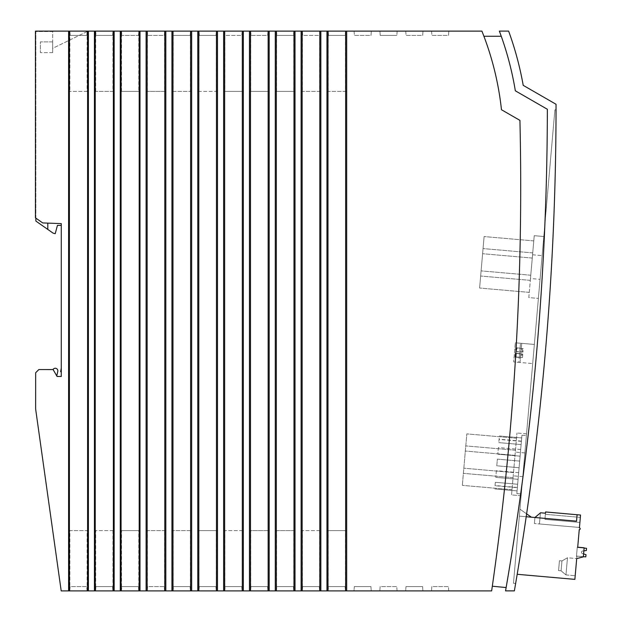 <?xml version="1.0" encoding="UTF-8"?>
<svg xmlns="http://www.w3.org/2000/svg" width="622" height="622" viewBox="0 0 622 622"><rect width="100%" height="100%" fill="white"/><g stroke="black" fill="none" stroke-linecap="round" stroke-linejoin="round"><path stroke-width="0.47" stroke-dasharray="3.11 2.33" d="M88.402 590.9L88.402 530.613L69.889 530.613L69.889 590.9L94.412 590.9L94.412 530.613L114.215 530.613L112.924 530.613L112.924 590.9L120.248 590.9L120.248 530.613L140.051 530.613L138.76 530.613L138.76 590.9L146.084 590.9L146.084 530.613L165.887 530.613L164.597 530.613L164.597 590.9L171.921 590.9L171.921 530.613L191.724 530.613L190.433 530.613L190.433 590.9L197.757 590.9L197.757 530.613L217.56 530.613L216.269 530.613L216.269 590.9L223.593 590.9L223.593 530.613L243.396 530.613L242.106 530.613L242.106 590.9L249.422 590.9L249.422 530.613L269.233 530.613L267.942 530.613L267.942 590.9L275.258 590.9L275.258 530.613L295.069 530.613L293.778 530.613L293.778 590.9L301.095 590.9L301.095 530.613L320.905 530.613L319.615 530.613L319.615 590.9L326.931 590.9L326.931 530.613L346.742 530.613L345.451 530.613L345.451 590.9L491.644 590.9A2820.412 2820.412 0 0 0 519.922 120.373C523.53 276.417 514.332 431.691 492.321 586.219L506.137 587.549A2833.334 2833.334 95 0 0 547.352 109.262L515.335 90.804A314.335 314.335 95 0 0 501.254 36.255L483.916 36.255C492.873 60 498.727 84.491 501.472 109.729A297.541 297.541 0 0 0 481.918 31.123L345.451 31.123L345.451 91.403L326.931 91.403L326.931 31.123L293.778 31.123L293.778 91.403L275.258 91.403L275.258 31.123L267.942 31.123L267.942 91.403L249.422 91.403L249.422 31.123L216.269 31.123L216.269 91.403L197.757 91.403L197.757 31.123L164.597 31.123L164.597 91.403L146.084 91.403L146.084 31.123L138.76 31.123L138.76 91.403L120.248 91.403L120.248 31.123L95.726 31.123L112.924 31.123L112.924 91.403L94.412 91.403L94.412 31.123L69.889 31.123L87.111 31.123L86.808 35.431L70.193 35.431L86.808 35.431L87.111 31.123L86.808 35.431L70.193 35.431L69.889 31.123L87.111 31.123L69.889 31.123L87.111 31.123L87.111 91.403L68.599 91.403L68.599 31.123L69.889 31.123L69.889 91.403M483.916 36.255L483.916 36.255C492.873 60 498.727 84.491 501.472 109.729L519.922 120.373C523.53 276.417 514.332 431.691 492.321 586.219M95.648 590.9L112.87 590.9L95.648 590.9L95.944 586.593L95.648 590.9M250.658 590.9L267.888 590.9L250.658 590.9L250.961 586.593L250.658 590.9M302.331 590.9L319.56 590.9L302.331 590.9L302.634 586.593L302.331 590.9M224.822 590.9L242.051 590.9L241.748 586.593L225.125 586.593L241.748 586.593L242.051 590.9L224.822 590.9L225.125 586.593L224.822 590.9M354.004 590.9L371.225 590.9L354.004 590.9L354.307 586.593L354.004 590.9M121.484 590.9L138.706 590.9L138.403 586.593L121.78 586.593L138.403 586.593L138.706 590.9L121.484 590.9L121.78 586.593L121.484 590.9M379.84 590.9L397.061 590.9L396.766 586.593L380.143 586.593L379.84 590.9L397.061 590.9L396.766 586.593L380.143 586.593L379.84 590.9M173.157 590.9L190.379 590.9L190.075 586.593L173.452 586.593L190.075 586.593L190.379 590.9L173.157 590.9L173.452 586.593L173.157 590.9M198.993 590.9L216.215 590.9L198.993 590.9L199.289 586.593L198.993 590.9M328.167 590.9L345.397 590.9L345.093 586.593L328.47 586.593L345.093 586.593L345.397 590.9L328.167 590.9L328.47 586.593L328.167 590.9M69.812 590.9L87.033 590.9L86.73 586.593L70.115 586.593L69.812 590.9L87.033 590.9L86.73 586.593L70.115 586.593L69.812 590.9M61.275 225.382L57.449 225.374L55.21 233.701L53.072 233.126L47.808 229.432L47.808 223.127L42.716 222.94L61.275 223.601L61.275 225.382L61.275 223.601L47.808 223.127L61.275 223.601L61.275 376.465L57.076 376.458L53.111 369.577L56.781 375.945L53.111 369.577L38.844 369.569L35.664 372.749L35.641 409.082L61.197 590.9L69.889 590.9M94.412 590.9L95.702 590.9L95.702 530.613L112.924 530.613M112.924 590.9L95.702 590.9M120.248 590.9L121.539 590.9L121.539 530.613L138.76 530.613M138.76 590.9L121.539 590.9M146.084 590.9L147.375 590.9L147.375 530.613L164.597 530.613M164.597 590.9L147.375 590.9M171.921 590.9L173.211 590.9L173.211 530.613L190.433 530.613M190.433 590.9L173.211 590.9M197.757 590.9L199.048 590.9L199.048 530.613L216.269 530.613M216.269 590.9L199.048 590.9M223.593 590.9L224.884 590.9L224.884 530.613L242.106 530.613M242.106 590.9L224.884 590.9M249.422 590.9L250.72 590.9L250.72 530.613L267.942 530.613M267.942 590.9L250.72 590.9M275.258 590.9L276.557 590.9L276.557 530.613L293.778 530.613M293.778 590.9L276.557 590.9M301.095 590.9L302.393 590.9L302.393 530.613L319.615 530.613M319.615 590.9L302.393 590.9M326.931 590.9L328.222 590.9L328.222 530.613L345.451 530.613M345.451 590.9L328.222 590.9M276.495 590.9L293.724 590.9L293.421 586.593L276.798 586.593L293.421 586.593L293.724 590.9L276.495 590.9L276.798 586.593L276.495 590.9M147.321 590.9L164.542 590.9L164.239 586.593L147.616 586.593L147.321 590.9L164.542 590.9L164.239 586.593L147.616 586.593L147.321 590.9M431.512 590.9L448.734 590.9L448.439 586.593L431.816 586.593L431.512 590.9L448.734 590.9L448.439 586.593L431.816 586.593L431.512 590.9M405.676 590.9L422.898 590.9L405.676 590.9L405.979 586.593L405.676 590.9M61.275 371.723L61.275 368.053L61.275 371.723L60.629 371.723L61.275 368.053M35.874 218.143L35.438 217.84L35.438 31.123L52.66 31.123L35.438 31.123L35.438 217.84L35.874 218.143L35.874 31.551L52.668 31.551L52.66 48.361L88.013 31.123L52.66 31.123L52.66 48.361L88.013 31.123L35.874 31.551L35.874 218.143L42.716 222.94L35.874 218.143L35.874 221.067L47.871 229.479L47.878 223.127L42.716 222.94L35.438 217.84L35.438 31.123L68.599 31.123M216.293 31.123L199.071 31.123L216.293 31.123L215.989 35.431L216.293 31.123M422.976 31.123L405.754 31.123L406.057 35.431L422.68 35.431L422.976 31.123L405.754 31.123L406.057 35.431L422.68 35.431L422.976 31.123M448.812 31.123L431.59 31.123L431.893 35.431L448.516 35.431L448.812 31.123L431.59 31.123L431.893 35.431L448.516 35.431L448.812 31.123M328.222 91.403L328.222 31.123L345.451 31.123M328.222 31.123L326.931 31.123M276.557 91.403L276.557 31.123L293.778 31.123M276.572 31.123L276.876 35.431L276.572 31.123L275.258 31.123M250.72 91.403L250.72 31.123L267.942 31.123M250.72 31.123L249.422 31.123M199.048 91.403L199.048 31.123L216.269 31.123M199.048 31.123L197.757 31.123M147.375 91.403L147.375 31.123L164.597 31.123M147.375 31.123L146.084 31.123M121.539 91.403L121.539 31.123L138.76 31.123M121.539 31.123L120.248 31.123M95.702 91.403L95.702 31.123L94.412 31.123M397.139 31.123L379.918 31.123L380.221 35.431L396.844 35.431L380.221 35.431L379.918 31.123L397.139 31.123L396.844 35.431L397.139 31.123M267.965 31.123L250.736 31.123L251.039 35.431L267.662 35.431L267.965 31.123L250.736 31.123L251.039 35.431L267.662 35.431L267.965 31.123M138.784 31.123L121.562 31.123L138.784 31.123L138.481 35.431L121.858 35.431L138.481 35.431L138.784 31.123M95.726 31.123L96.029 35.431L95.726 31.123L112.947 31.123L112.644 35.431L96.029 35.431L112.644 35.431L112.947 31.123M345.474 31.123L328.245 31.123L328.548 35.431L345.171 35.431L328.548 35.431L328.245 31.123L345.474 31.123L345.171 35.431L345.474 31.123M164.62 31.123L147.398 31.123L147.694 35.431L164.317 35.431L164.62 31.123L147.398 31.123L147.694 35.431L164.317 35.431L164.62 31.123M371.311 31.123L354.081 31.123L354.385 35.431L371.007 35.431L371.311 31.123L354.081 31.123L354.385 35.431L371.007 35.431L371.311 31.123M501.472 109.729L519.922 120.373L501.472 109.729M515.335 90.804L547.352 109.262A2833.334 2833.334 95 0 1 505.554 590.877L514.371 590.877A2841.941 2841.941 -85 0 0 556.037 104.271L523.211 85.346A322.95 322.95 -85 0 0 508.625 31.1L499.365 31.108A314.335 314.335 95 0 1 515.335 90.804L515.335 90.804M496.356 470.714L495.781 477.362L496.356 470.714L518.662 472.666L518.087 479.313L518.662 472.666L496.356 470.714M517.348 487.679L517.069 490.898L494.762 488.946L517.069 490.898L517.652 484.25L517.348 487.679L495.042 485.728L495.345 482.299L517.652 484.25L495.345 482.299L495.042 485.728M498.385 447.552L497.802 454.2L498.385 447.552L520.692 449.504L520.109 456.151L520.692 449.504L498.385 447.552M519.098 467.736L496.791 465.785L497.375 459.129L519.681 461.081L519.098 467.736L496.791 465.785L497.375 459.129L519.681 461.081L519.098 467.736M521.127 495.75L511.548 494.91L516.968 433.005L511.548 494.91L521.127 495.75L526.546 433.845L521.127 495.75M56.781 375.945L57.776 371.388A2.581 2.581 0 0 0 53.002 369.577M534.36 344.456L532.689 363.575L534.36 344.456L515.335 342.792L534.36 344.456M543.807 236.523L538.388 298.428L543.807 236.523L534.228 235.684L543.807 236.523M521.283 493.969L526.383 435.625L521.283 493.969L516.835 493.58L521.936 435.237L516.835 493.58L521.283 493.969M526.616 513.858L519.953 509.185L514.277 574.036L519.953 509.185L519.347 516.128L519.953 509.185L531.367 517.185L519.347 516.128L531.367 517.185L519.347 516.128L531.367 517.185L519.953 509.185L531.367 517.185M524.875 452.933L515.296 452.093L524.875 452.933M522.799 476.662L513.22 475.822L522.799 476.662M554.894 109.814L513.469 583.265L515.638 583.49C542.275 426.715 555.741 268.821 556.037 109.799L554.894 109.814L513.469 583.265L515.638 583.49C542.275 426.715 555.741 268.821 556.029 109.799L554.894 109.814M521.702 437.919L521.119 444.567L521.702 437.919L499.396 435.968L498.821 442.615L499.396 435.968L521.702 437.919L499.396 435.968M521.936 435.237L526.383 435.625L521.936 435.237M518.079 479.313L495.781 477.362L518.087 479.313M520.109 456.151L497.802 454.2L520.109 456.151M521.119 444.567L498.821 442.615L521.119 444.567M530.768 275.219L481.101 270.873L484.103 236.554L479.601 288.033L481.101 270.873L530.768 275.219L533.777 240.901L530.768 275.219M517.652 484.25L495.345 482.299L517.652 484.25M526.546 433.845L516.968 433.005L526.539 433.845M52.66 31.123L52.66 31.551L52.668 31.123M52.66 41.899L52.66 52.637L52.668 41.899L40.383 41.892L40.383 52.629L40.383 41.892L52.66 41.899M52.66 52.637L40.383 52.629L52.66 52.637M47.878 223.127L47.871 229.479M346.742 31.123L346.742 91.403L345.451 91.403M346.742 91.403L326.931 91.403M302.409 31.123L302.712 35.431L319.335 35.431L302.712 35.431L302.409 31.123L302.393 91.403L301.095 91.403L301.095 31.123M319.638 31.123L319.615 91.403L302.393 91.403M320.905 31.123L320.905 91.403L319.615 91.403M320.905 91.403L301.095 91.403M295.069 31.123L295.069 91.403L293.778 91.403M295.069 91.403L275.258 91.403M269.233 31.123L269.233 91.403L267.942 91.403M269.233 91.403L249.422 91.403M224.907 31.123L224.884 91.403L223.593 91.403L223.593 31.123M242.129 31.123L241.826 35.431L225.203 35.431L241.826 35.431L242.129 31.123L242.106 91.403L224.884 91.403M243.396 31.123L243.396 91.403L242.106 91.403M243.396 91.403L223.593 91.403M217.56 31.123L217.56 91.403L216.269 91.403M217.56 91.403L197.757 91.403M173.235 31.123L173.211 91.403L171.921 91.403L171.921 31.123M173.211 91.403L190.433 91.403L190.433 31.123L190.153 35.431L173.53 35.431L190.153 35.431L190.456 31.123M191.724 31.123L191.724 91.403L190.433 91.403M191.724 91.403L171.921 91.403M165.887 31.123L165.887 91.403L164.597 91.403M165.887 91.403L146.084 91.403M140.051 31.123L140.051 91.403L138.76 91.403M140.051 91.403L120.248 91.403M114.215 31.123L114.215 91.403L112.924 91.403M114.215 91.403L94.412 91.403M87.111 91.403L68.599 91.403M88.402 91.403L88.402 31.123M276.876 35.431L293.498 35.431L276.876 35.431M293.802 31.123L293.498 35.431L293.802 31.123M199.367 35.431L215.989 35.431L199.367 35.431L199.071 31.123L199.367 35.431M69.889 31.123L70.193 35.431L69.889 31.123L70.193 35.431L86.808 35.431L87.111 31.123M121.562 31.123L121.858 35.431L121.562 31.123M515.778 347.776L520.07 348.149L520.497 343.243L518.826 362.362L532.689 363.575L520.054 362.47L521.726 343.352L520.054 362.47L513.663 361.911L515.335 342.792L513.663 361.911L518.826 362.362L519.253 357.456L514.962 357.082L515.304 353.218L519.595 353.599L519.728 352.013L515.444 351.632L515.778 347.776L520.07 348.149L519.728 352.013L515.444 351.632L515.778 347.776M532.564 254.771L542.135 255.611L532.564 254.771L534.228 235.684L528.817 297.588L538.388 298.428L528.817 297.588L530.488 278.5L540.059 279.34L530.488 278.5L532.564 254.771M519.572 353.809L519.253 357.456L514.962 357.082L515.304 353.218L521.15 353.949L520.855 357.378L519.277 357.246L521.819 357.463L522.115 354.035L516.353 353.529L516.058 356.958L522.488 357.526L522.791 354.089L519.572 353.809M522.293 352.021L522.597 348.584L520.046 348.367L521.633 348.499L521.329 351.935L519.751 351.795L521.329 351.935M522.597 348.584L521.633 348.499M520.855 357.378L521.819 357.463M522.115 354.035L521.15 353.949M516.353 353.529L522.791 354.089L522.488 357.526L516.058 356.958L516.353 353.529M522.97 352.075L516.532 351.516L522.97 352.075L523.265 348.647L516.835 348.079L516.532 351.516L516.835 348.079L523.265 348.647L522.97 352.075M530.325 280.367L480.651 276.02L530.325 280.367M529.268 292.379L479.601 288.033L529.268 292.379M533.777 240.901L484.103 236.554L533.777 240.901M532.276 258.06L482.602 253.714L532.276 258.06M532.72 252.913L483.053 248.567L532.727 252.913M513.057 477.688L516.509 438.222L512.007 489.701L513.057 477.688L463.382 473.342L466.834 433.876L462.333 485.354L463.382 473.342L513.057 477.688M512.007 489.701L462.333 485.354L512.007 489.701M516.509 438.222L466.834 433.876L516.509 438.222M515.459 450.235L465.785 445.888L515.459 450.235M515.008 455.382L465.334 451.036L515.008 455.382M513.508 472.541L463.833 468.195L513.508 472.541M526.196 516.734L576.54 521.166L534.936 517.504L576.54 521.166L534.936 517.504L576.54 521.166L534.936 517.504L576.54 521.166L534.936 517.504L576.54 521.166L577.107 514.736L576.54 521.166L577.107 514.736L576.54 521.166L577.107 514.736L576.54 521.166L577.107 514.736L576.54 521.166L577.107 514.736L580.544 515.039L579.409 527.907A0.863 0.863 -175 0 1 580.194 528.84A0.863 0.863 -175 0 1 579.253 529.617L577.706 547.204L584.144 547.772L577.278 547.166L584.144 547.772L577.706 547.204L584.144 547.772L583.343 556.861L576.703 558.572L575.194 575.731L576.897 556.426L576.703 558.603L576.897 556.426L576.703 558.603L576.897 556.426L576.703 558.603L576.897 556.426L576.703 558.603L583.343 556.861L576.703 558.603L583.343 556.861L584.144 547.772L583.343 556.861L584.144 547.772L577.278 547.166L584.144 547.772L583.343 556.861L576.703 558.603L583.343 556.861L584.144 547.772L583.343 556.861L576.703 558.603L583.343 556.861L584.144 547.772L583.343 556.861L576.703 558.603L574.876 579.377L517.185 574.293M534.936 517.504L540.417 512.909L534.936 517.504L540.417 512.909L534.936 517.504L540.417 512.909L534.936 517.504L534.407 523.506L534.936 517.504L534.407 523.506L534.936 517.504L540.417 512.909L539.445 523.949L579.447 527.472L534.407 523.506L579.447 527.472L580.334 517.395L579.891 522.433L580.334 517.395L579.891 522.433L580.334 517.395L579.891 522.433L580.334 517.395L579.891 522.433L544.934 519.354L545.58 511.953L545.471 513.212L540.565 512.785L534.936 517.504L540.565 512.785L545.471 513.212L545.58 511.953L545.471 513.212L540.565 512.785L534.936 517.504L540.565 512.785L545.471 513.212L545.58 511.953L545.471 513.212L540.565 512.785L534.936 517.504L540.565 512.785L545.471 513.212L540.565 512.785L534.936 517.504L540.565 512.785M540.417 512.909L539.445 523.949L579.447 527.472L539.445 523.949L579.447 527.472L539.445 523.949L540.417 512.909L539.445 523.949L540.417 512.909L539.445 523.949L540.417 512.909L539.445 523.949L579.447 527.472L579.891 522.433L544.934 519.354L545.58 511.953L577.107 514.736M579.447 527.472L579.891 522.433L544.934 519.354L545.471 513.212L544.934 519.354L545.471 513.212L544.934 519.354L545.471 513.212L544.934 519.354L545.377 514.316L544.934 519.354L579.891 522.433L544.934 519.354L579.891 522.433L579.447 527.472M576.703 558.572L575.194 575.731L576.703 558.572L567.482 557.763L561.954 560.951L559.442 560.725L561.954 560.951L561.083 570.817L558.572 570.592L561.083 570.817L561.954 560.951L567.482 557.763L565.973 574.915L575.194 575.731L565.973 574.915L567.482 557.763L576.703 558.572L567.482 557.763L565.973 574.915L561.083 570.817L565.973 574.915L567.482 557.763L561.954 560.951L561.083 570.817L565.973 574.915L561.083 570.817L561.954 560.951L567.482 557.763L565.973 574.915L575.194 575.731L565.973 574.915L561.083 570.817L558.572 570.592L559.442 560.725L558.572 570.592L561.083 570.817L561.954 560.951L559.442 560.725L561.954 560.951L567.482 557.763L561.954 560.951L561.083 570.817L565.973 574.915L567.482 557.763L576.703 558.572M559.442 560.725L558.572 570.592L559.442 560.725L561.954 560.951L559.442 560.725L558.572 570.592L561.083 570.817L558.572 570.592L559.442 560.725L561.954 560.951L567.482 557.763L565.973 574.915L561.083 570.817L565.973 574.915L567.482 557.763L561.954 560.951L561.083 570.817L561.954 560.951L559.442 560.725L558.572 570.592L561.083 570.817L558.572 570.592L559.442 560.725M576.47 556.395L576.897 556.426L576.47 556.395L577.278 547.166L576.47 556.395L577.278 547.166L577.706 547.204L577.278 547.166L577.706 547.204L577.278 547.166L576.47 556.395L576.897 556.426L576.47 556.395L577.278 547.166L576.47 556.395L576.897 556.426L576.47 556.395L577.278 547.166L576.47 556.395L576.897 556.426L576.47 556.395M583.358 556.674L576.493 556.068L577.247 547.492L576.493 556.068L585.8 556.892L576.493 556.068L577.247 547.492L576.493 556.068L577.247 547.492L586.562 548.309L586.359 550.524L586.562 548.309L577.247 547.492L586.562 548.309L586.359 550.524L582.581 551.014A1.291 1.291 5 0 0 582.363 553.526L585.994 554.676L582.363 553.526A1.291 1.291 -175 0 1 582.581 551.014L583.871 550.851M583.599 553.922L582.363 553.526A1.291 1.291 -175 0 1 582.581 551.014L586.359 550.524L586.562 548.309L577.247 547.492L586.562 548.309L586.359 550.524L582.581 551.014L586.359 550.524L586.562 548.309L577.247 547.492L576.493 556.068L585.8 556.892L576.493 556.068L577.247 547.492L576.493 556.068L585.8 556.892L585.994 554.676L582.363 553.526A1.291 1.291 -175 0 1 582.581 551.014A1.291 1.291 5 0 0 582.363 553.526L585.994 554.676L582.363 553.526A1.291 1.291 -175 0 1 582.581 551.014L586.359 550.524L586.562 548.309L577.247 547.492L584.112 548.099M585.8 556.892L585.994 554.676L585.8 556.892L585.994 554.676L582.363 553.526L585.994 554.676L585.8 556.892L585.994 554.676L585.8 556.892L576.493 556.068L585.8 556.892M582.581 551.014A1.291 1.291 5 0 0 582.363 553.526A1.291 1.291 5 0 1 582.581 551.014M112.566 586.593L95.944 586.593L112.566 586.593L112.87 590.9L112.566 586.593M370.93 586.593L354.307 586.593L370.93 586.593L371.225 590.9L370.93 586.593M319.257 586.593L302.634 586.593L319.257 586.593L319.56 590.9L319.257 586.593M267.584 586.593L250.961 586.593L267.584 586.593L267.888 590.9L267.584 586.593M215.912 586.593L199.289 586.593L215.912 586.593L216.215 590.9L215.912 586.593M422.602 586.593L405.979 586.593L422.602 586.593L422.898 590.9L422.602 586.593M87.111 590.9L87.111 530.613M69.889 530.613L68.599 530.613L68.599 590.9M68.599 530.613L88.402 530.613M114.215 530.613L114.215 590.9M94.412 530.613L95.702 530.613M140.051 530.613L140.051 590.9M120.248 530.613L121.539 530.613M165.887 530.613L165.887 590.9M146.084 530.613L147.375 530.613M191.724 530.613L191.724 590.9M171.921 530.613L173.211 530.613M217.56 530.613L217.56 590.9M197.757 530.613L199.048 530.613M243.396 530.613L243.396 590.9M223.593 530.613L224.884 530.613M269.233 530.613L269.233 590.9M249.422 530.613L250.72 530.613M295.069 530.613L295.069 590.9M275.258 530.613L276.557 530.613M320.905 530.613L320.905 590.9M301.095 530.613L302.393 530.613M346.742 530.613L346.742 590.9M326.931 530.613L328.222 530.613M517.372 487.461L495.065 485.51M517.069 490.898L494.762 488.946M521.407 441.348L499.101 439.396M521.423 441.138L499.116 439.186M544.934 519.354L579.891 522.433L544.934 519.354M545.377 514.316L580.334 517.395L545.377 514.316"/><path stroke-width="0.93" d="M491.644 590.9A2820.412 2820.412 -0 0 0 519.922 120.373L501.472 109.729A297.541 297.541 -0 0 0 481.918 31.123L327.988 31.123L327.988 590.9L491.644 590.9M327.988 590.9L319.817 590.9L319.817 31.123L302.152 31.123L302.152 590.9L319.817 590.9M302.152 590.9L293.981 590.9L293.981 31.123L276.316 31.123L276.316 590.9L293.981 590.9M276.316 590.9L268.144 590.9L268.144 31.123L250.479 31.123L250.479 590.9L268.144 590.9M250.479 590.9L216.472 590.9L216.472 31.123L198.807 31.123L198.807 590.9L216.472 590.9M198.807 590.9L190.635 590.9L190.635 31.123L172.978 31.123L172.978 590.9L190.635 590.9M172.978 590.9L164.799 590.9L164.799 31.123L147.142 31.123L147.142 590.9L164.799 590.9M147.142 590.9L61.197 590.9L35.641 409.082L35.664 372.749L38.844 369.569L53.111 369.577L57.076 376.458L61.275 376.465L61.275 223.601L42.716 222.94L35.438 217.84L35.438 31.123L147.142 31.123M164.799 31.123L172.978 31.123M190.635 31.123L198.807 31.123M216.472 31.123L224.643 31.123L224.643 590.9M250.479 31.123L224.643 31.123M268.144 31.123L276.316 31.123M293.981 31.123L302.152 31.123M319.817 31.123L327.988 31.123M483.916 36.255L501.254 36.255A314.335 314.335 95 0 1 515.335 90.804L547.352 109.262A2833.334 2833.334 95 0 1 506.137 587.549L492.321 586.219M523.211 85.346L556.037 104.271A2841.941 2841.941 95 0 1 514.371 590.877L505.554 590.877A2833.334 2833.334 95 0 0 547.352 109.262L515.335 90.804A314.335 314.335 95 0 0 499.365 31.108L508.625 31.1A322.95 322.95 95 0 1 523.211 85.346M56.781 375.945L57.776 371.388A2.581 2.581 0 0 0 53.002 369.577M345.653 31.123L345.653 590.9M326.962 31.123L326.962 590.9M35.874 218.143L35.874 221.067L53.072 233.126L55.21 233.701L57.449 225.374L61.275 225.382M47.808 229.432L47.808 223.127M88.402 590.9L88.402 31.123M87.601 31.123L87.601 590.9M69.4 31.123L69.4 590.9M68.599 31.123L68.599 590.9M114.16 590.9L114.16 31.123M113.36 590.9L113.36 31.123M95.236 31.123L95.236 590.9M94.435 31.123L94.435 590.9M139.997 590.9L139.997 31.123M139.196 590.9L139.196 31.123M121.072 31.123L121.072 590.9M120.271 31.123L120.271 590.9M165.825 590.9L165.825 31.123M146.108 31.123L146.108 590.9M191.662 590.9L191.662 31.123M171.944 31.123L171.944 590.9M217.498 590.9L217.498 31.123M197.78 31.123L197.78 590.9M243.334 590.9L243.334 31.123M242.308 31.123L242.308 590.9M223.617 31.123L223.617 590.9M269.171 590.9L269.171 31.123M249.453 31.123L249.453 590.9M295.007 590.9L295.007 31.123M275.289 31.123L275.289 590.9M320.843 590.9L320.843 31.123M301.126 31.123L301.126 590.9M346.679 590.9L346.679 31.123M517.185 574.293L574.876 579.377L576.703 558.603L583.343 556.861L584.144 547.772L577.706 547.204L579.253 529.617A0.863 0.863 5 0 0 580.194 528.84A0.863 0.863 5 0 0 579.409 527.907L580.544 515.039L577.107 514.736L576.54 521.166L526.196 516.734M531.367 517.185L526.616 513.858M534.936 517.504L540.565 512.785L545.471 513.212L545.58 511.953L577.107 514.736M575.194 575.731L576.703 558.603L575.194 575.731M584.112 548.099L586.562 548.309L586.359 550.524L583.871 550.851M583.358 556.674L585.8 556.892L585.994 554.676L583.599 553.922M61.275 371.723L60.629 371.723L61.275 368.053"/></g></svg>
